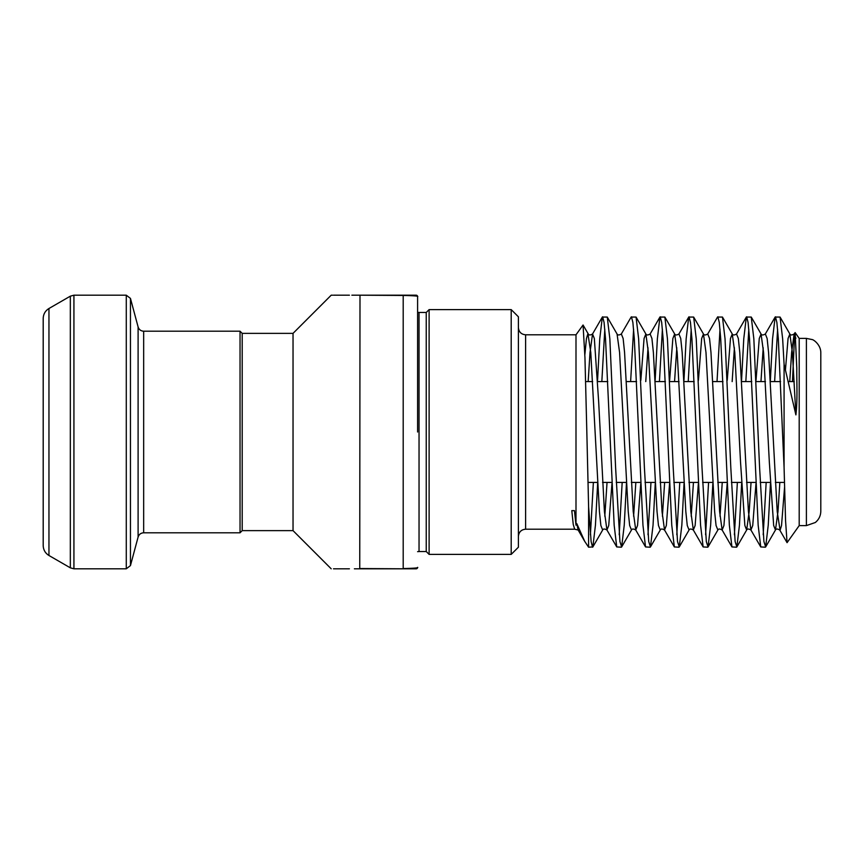 <?xml version="1.0" encoding="UTF-8"?>
<svg xmlns="http://www.w3.org/2000/svg" width="864" height="864" viewBox="0 0 864 864"><rect width="100%" height="100%" fill="white"/><g stroke="black" fill="none" stroke-linecap="round" stroke-linejoin="round"><path stroke-width="1.3" d="M511.196 309.604L518.4 316.796L518.4 547.204L511.196 554.396L511.196 309.604L429.116 309.604L429.116 554.396L426.244 551.524L426.244 312.476L429.116 309.604M417.604 432L417.604 296.644C418.802 296.071 413.996 295.672 403.196 295.456L359.748 295.196C322.79 295.196 322.79 295.196 359.748 295.196L416.156 295.196L403.196 295.196L403.196 568.544C413.953 568.328 418.748 567.929 417.604 567.356A1.436 1.436 0 0 1 416.156 568.804L354.391 568.804M820.8 352.804L820.8 511.196C820.703 515.808 818.867 519.577 815.314 522.504L806.404 525.604L806.404 338.396L812.02 339.541C813.456 339.476 820.94 344.844 820.8 352.804M48.956 555.498C45.263 553.198 43.34 549.871 43.2 545.519L43.2 318.481C43.34 314.129 45.263 310.802 48.956 308.502L48.956 555.498L70.33 567.832L70.33 296.168L73.926 295.196L73.926 568.804L126.284 568.804L126.284 295.196L130.453 298.404L130.453 565.596L138.1 537.073L138.1 326.927L130.453 298.404M293.036 333.364L242.201 333.364L242.201 530.636L293.036 530.636L293.036 333.364L331.204 295.196L332.597 295.196M359.748 568.804C322.79 568.804 322.79 568.804 359.748 568.804L359.996 295.456M333.493 295.196L349.412 295.196M351.853 295.196L359.748 295.196M242.201 530.636L240.041 532.796L240.041 331.204L143.662 331.204L143.662 532.796C140.854 532.969 138.996 534.395 138.1 537.073M806.404 525.604L799.2 525.604L799.2 338.396L795.128 332.586L794.135 333.99L791.618 352.458L789.75 381.596M597.694 482.404L595.436 525.204L592.866 546.934L588.6 547.204L584.712 541.361L576.785 523.584L575.996 525.182L575.996 334.8L525.604 334.8L525.604 529.2C521.23 529.621 518.832 532.03 518.4 536.404M799.2 525.604L787.061 542.668L785.56 520.657L784.08 467.489L784.08 364.198L795.895 414.893C797.71 399.589 796.619 381.078 796.802 368.215L795.128 332.586M794.653 333.742L792.461 381.596M626.497 482.404L624.24 525.204L621.659 546.934L619.92 541.566L615.6 467.597L609.844 338.796L607.262 317.066L602.338 317.066L599.756 338.796L597.564 380.322M604.8 329.26L601.83 381.596M621.356 547.204L616.734 546.934L614.164 525.204L605.524 338.796L604.076 322.434L602.64 316.796M784.08 364.198L782.644 338.796L780.062 317.066L775.138 317.066L772.556 338.796L770.31 381.596M777.6 329.26L774.63 381.596M784.08 467.489L778.324 338.796L776.876 322.434L775.44 316.796M770.44 483.678L768.236 525.204L765.666 546.934L763.916 541.566L759.596 467.597L753.84 338.796L751.259 317.066L746.334 317.066L743.764 338.796L741.56 380.322M748.796 329.26L745.826 381.596M765.364 547.204L760.741 546.934L758.16 525.204L749.52 338.796L748.084 322.434L746.636 316.796M741.636 483.678L739.444 525.204L736.862 546.934L735.124 541.566L730.804 467.597L725.036 338.796L722.466 317.066L717.541 317.066L707.735 333.99L709.538 338.494L710.975 352.458L719.615 511.542L722.142 530.01L731.938 546.934L729.356 525.204L720.716 338.796L719.28 322.434L717.844 316.796M720.004 329.26L717.023 381.596M712.832 483.678L710.64 525.204L708.059 546.934L706.32 541.566L702 467.597L696.244 338.796L693.662 317.066L688.738 317.066L686.156 338.796L683.964 380.322M691.2 329.26L688.23 381.596M707.756 547.204L703.134 546.934L700.564 525.204L691.924 338.796L690.476 322.434L689.04 316.796M684.04 483.678L681.836 525.204L679.266 546.934L677.516 541.566L673.196 467.597L667.44 338.796L664.859 317.066L659.934 317.066L657.364 338.796L655.16 380.322M662.396 329.26L659.426 381.596M678.964 547.204L674.341 546.934L671.76 525.204L663.12 338.796L661.684 322.434L660.236 316.796M655.236 483.678L653.044 525.204L650.462 546.934L648.724 541.566L644.404 467.597L638.636 338.796L636.066 317.066L631.141 317.066L621.335 333.99L623.138 338.494L624.575 352.458L633.215 511.542L635.742 530.01L645.538 546.934L642.956 525.204L634.316 338.796L632.88 322.434L631.444 316.796M633.604 329.26L630.623 381.596M766.174 482.404L763.204 534.74M737.37 482.404L734.4 534.74M736.56 547.204L731.938 546.934M708.577 482.404L705.596 534.74M679.774 482.404L676.804 534.74M650.97 482.404L648 534.74M650.16 547.204L645.538 546.934M622.177 482.404L619.196 534.74M575.996 334.8L583.06 325.004L584.96 357.826L586.829 432L588.6 506.779L588.6 547.204M592.564 547.204L591.116 541.566L588.6 506.779M593.374 482.404L590.404 534.74M584.712 541.361L578.135 530.01L574.679 529.2L573.242 524.448L571.795 510.635L574.441 510.635L575.996 525.182M349.412 568.804L333.493 568.804M416.156 295.196A1.436 1.436 0 0 1 417.604 296.644M426.244 551.524L419.04 551.524L419.04 312.476L417.604 312.336M359.996 568.544L403.196 568.804M795.895 338.245L794.135 333.99C791.921 335.275 790.495 335.275 789.858 333.99L788.065 338.494L785.43 370.094M784.555 487.393L781.531 525.506L780.095 530.323L777.211 511.542L768.571 352.458L767.135 338.494L765.342 333.99L775.138 317.066M763.204 347.792L760.957 381.596M755.968 483.678L752.738 525.506L750.935 530.01L748.418 511.542L739.778 352.458L738.331 338.494L736.538 333.99L746.334 317.066M734.4 347.792L732.154 381.596M727.164 483.678L723.935 525.506L722.142 530.01C719.928 528.725 718.502 528.725 717.865 530.01L716.062 525.506L714.625 511.542L705.985 352.458L703.458 333.99L701.665 338.494L698.436 380.322M698.36 483.678L695.131 525.506L693.338 530.01L690.811 511.542L682.171 352.458L680.735 338.494L678.942 333.99L688.738 317.066M676.804 347.792L674.557 381.596M669.568 483.678L666.338 525.506L664.535 530.01L662.018 511.542L653.378 352.458L651.931 338.494L650.138 333.99L659.934 317.066M648 347.792L645.754 381.596M640.764 483.678L637.535 525.506L635.742 530.01C633.528 528.725 632.102 528.725 631.465 530.01L629.662 525.506L628.225 511.542L619.585 352.458L617.058 333.99C617.695 335.275 619.121 335.275 621.335 333.99M611.96 483.678L608.731 525.506L606.938 530.01L604.411 511.542L598.655 401.62L594.335 338.494L592.542 333.99L590.015 352.458L588.157 381.596M578.135 530.01L576.785 523.584M795.895 414.893L792.385 352.458L789.858 333.99L780.062 317.066M779.846 482.404L777.989 511.542L775.462 530.01L773.669 525.506L769.349 462.38L763.582 352.458L761.065 333.99L759.262 338.494L756.032 380.322M751.043 482.404L749.185 511.542L746.658 530.01L744.865 525.506L740.545 462.38L734.789 352.458L732.262 333.99L730.469 338.494L727.24 380.322M722.25 482.404L720.004 516.208M693.446 482.404L691.2 516.208M679.266 546.934L689.062 530.01L687.269 525.506L685.822 511.542L677.182 352.458L674.665 333.99L672.862 338.494L669.632 380.322M664.643 482.404L662.396 516.208M650.462 546.934L660.258 530.01L658.465 525.506L657.029 511.542L648.389 352.458L645.862 333.99L644.069 338.494L640.84 380.322M635.85 482.404L633.604 516.208M607.046 482.404L604.8 516.208M592.866 546.934L602.662 530.01L600.869 525.506L599.422 511.542L590.782 352.458L587.909 333.677L586.462 338.494L584.863 354.672M242.201 333.364L240.041 331.204M126.284 295.196L73.926 295.196M48.956 308.502L70.33 296.168M784.426 482.404L775.354 482.404M770.364 482.404L760.223 482.404M755.903 482.404L746.55 482.404M741.571 482.404L731.43 482.404M727.11 482.404L717.757 482.404M712.768 482.404L702.626 482.404M698.306 482.404L688.954 482.404M683.964 482.404L673.823 482.404M669.503 482.404L660.15 482.404M655.171 482.404L645.03 482.404M640.71 482.404L631.357 482.404M626.368 482.404L616.226 482.404M611.906 482.404L602.554 482.404M597.564 482.404L587.963 482.404M806.404 338.396L799.2 338.396M426.244 312.476L419.04 312.476M419.04 551.524L417.604 551.664M511.196 554.396L429.116 554.396M574.679 529.2L525.604 529.2M794.243 381.596L788.065 381.596M780.57 381.596L770.429 381.596M765.45 381.596L756.097 381.596M751.777 381.596L741.636 381.596M722.974 381.596L712.832 381.596M694.17 381.596L684.029 381.596M679.05 381.596L669.697 381.596M665.377 381.596L655.236 381.596M636.574 381.596L626.432 381.596M607.77 381.596L597.629 381.596M592.65 381.596L585.652 381.596M240.041 532.796L143.662 532.796M293.036 530.636L331.204 568.804M70.33 567.832L73.926 568.804M126.284 568.804L130.453 565.596M143.662 331.204C140.854 331.031 138.996 329.605 138.1 326.927M525.604 334.8C521.23 334.379 518.832 331.97 518.4 327.596M765.666 546.934L775.462 530.01C776.099 528.725 777.524 528.725 779.738 530.01L787.072 542.668M736.862 546.934L746.658 530.01C747.295 528.725 748.721 528.725 750.935 530.01L760.741 546.934M689.062 530.01C689.699 528.725 691.124 528.725 693.338 530.01L703.134 546.934M660.258 530.01C660.895 528.725 662.321 528.725 664.535 530.01L674.341 546.934M602.662 530.01C603.299 528.725 604.724 528.725 606.938 530.01L616.734 546.934M583.06 325.004L588.265 333.99C588.902 335.275 590.328 335.275 592.542 333.99L602.338 317.066M751.259 317.066L761.065 333.99C761.702 335.275 763.128 335.275 765.342 333.99M722.466 317.066L732.262 333.99C732.899 335.275 734.324 335.275 736.538 333.99M693.662 317.066L703.458 333.99C704.095 335.275 705.521 335.275 707.735 333.99M664.859 317.066L674.665 333.99C675.302 335.275 676.728 335.275 678.942 333.99M636.066 317.066L645.862 333.99C646.499 335.275 647.924 335.275 650.138 333.99M607.262 317.066L617.058 333.99M621.659 546.934L631.465 530.01M708.059 546.934L717.865 530.01"/></g></svg>
